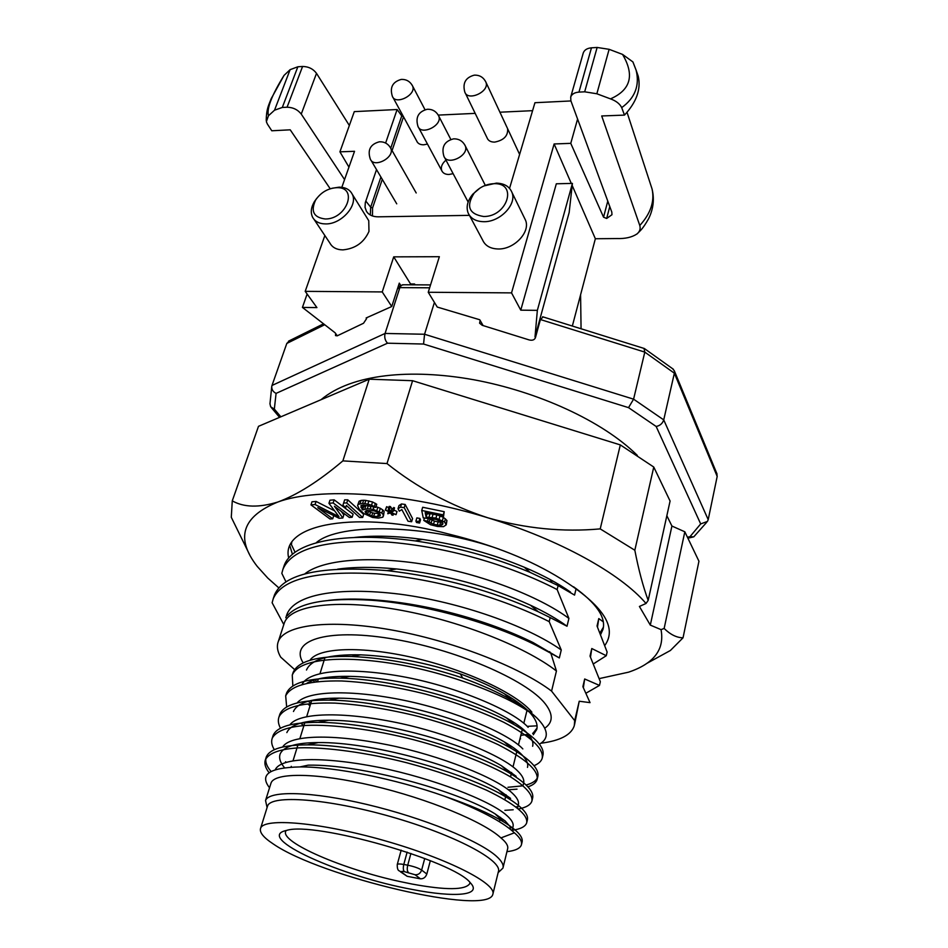 <?xml version="1.0" encoding="UTF-8"?>
<svg xmlns="http://www.w3.org/2000/svg" width="948" height="948" viewBox="0 0 948 948"><rect width="100%" height="100%" fill="white"/><g stroke="black" fill="none" stroke-linecap="round" stroke-linejoin="round"><path stroke-width="1.42" d="M469.912 882.339L469.746 883.655C465.338 890.16 446.153 890.302 412.214 884.081L400.163 881.593C343.638 869.494 280.11 842.334 285.727 831.23L286.106 830.543M407.178 876.319L420.474 878.832L415.011 874.731L404.393 871.65C401.644 871.212 400.731 871.402 401.632 872.219L407.178 876.319L400.566 871.876M430.345 860.689L426.825 874.032C425.616 877.327 423.507 878.915 420.474 878.832M267.324 806.784L267.573 806.013C271.081 794.495 327.463 798.524 390.979 816.69C454.53 834.726 503.033 860.571 498.352 871.757L492.948 893.846M273.107 843.85C263.39 837.44 259.231 832.237 260.617 828.244C263.888 817.484 320.4 822.319 384.331 840.603C448.309 858.758 497.321 883.974 492.806 894.391C487.746 916.396 320.483 876.888 273.107 843.85M412.664 889.532C341.6 876.734 253.46 837.262 286.474 830.448C313.989 821.039 454.353 861.021 470.386 882.849C482.71 895.599 454.696 897.792 412.664 889.532M716.735 473.277L717.186 476.429L708.203 519.646L663.73 419.881L633.584 399.167L424.562 334.253L385.078 333.447L272.005 385.457L286.806 343.437L289.744 340.569M535.016 336.896L537.35 310.363L572.414 183.391L569.167 212.494L535.016 336.896L535.43 337.666L540.407 319.535L543.145 316.928M535.43 337.666C534.482 339.917 532.421 340.688 529.245 339.953L482.212 325.306L479.593 323.185L480.138 320.448L483.113 325.591L479.747 319.749L437.253 307.057L428.235 292.268L511.541 292.885L520.76 310.162L537.35 310.363M708.203 519.646L707.445 521.424L700.679 523.924L656.158 426.47C659.998 425.711 662.522 423.519 663.73 419.881L674.36 373.192L644.806 352.111L633.584 399.167L628.536 407.64L423.566 344.041L424.562 334.253L434.421 302.412M540.407 319.535L644.806 352.111L644.012 348.426M574.524 724.722L579.228 701.236L590.035 702.634L582.878 686.672L584.679 678.981L583.364 687.62M527.207 726.358L537.054 725.836M287.339 615.679C298.821 602.667 326.882 597.524 371.533 600.25C424.846 604.089 492.901 623.18 536.841 645.695L550.859 653.279L556.44 670.994C524.351 646.003 456.687 619.672 395.814 609.351C334.834 598.946 290.633 605.606 284.412 622.694L283.89 624.282M295.065 552.281L291.356 544.448L291.771 542.552M283.31 568.326L284.222 565.399C292.695 542.066 342.24 531.105 415.236 540.917C455.929 546.901 494.24 557.388 530.157 572.402L558.123 585.591L557.14 589.561C509.74 564.949 445.607 546.392 386.381 541.948C326.669 539.187 292.209 548.228 283.002 569.061L281.817 573.35L286 581.882M273.581 597.832L274.482 594.917C283.808 573.587 321.336 565.494 387.045 570.625C441.543 576.87 491.953 590.568 538.274 611.744L550.196 617.586L549.188 621.627C501.184 597.465 436.388 578.825 376.747 573.836C316.668 570.459 282.16 578.718 273.249 598.65L272.123 602.762L283.452 623.891M603.307 621.829L598.781 618.582L597.039 626.012L607.123 652.046L606.282 655.72L591.789 648.527L590.023 656.087L600.345 681.671L599.48 685.416L586.03 693.166M606.282 655.72L593.567 663.79M540.941 743.232C560.09 740.755 571.206 734.937 574.275 725.777L574.689 720.634L579.228 701.236M295.432 670.307L280.703 657.142C277.349 651.383 276.555 646.157 278.321 641.476C284.353 624.957 328.589 618.949 389.853 629.662C451.023 640.291 519.16 666.527 551.57 691.104L556.44 670.994M598.781 618.582L597.501 627.007M549.793 651.726L548.288 651.809M591.789 648.527L590.497 657.047M328.589 600.38C341.493 598.852 356.614 598.674 373.962 599.847C428.33 603.734 489.061 620.798 533.096 642.554L559.332 657.948L561.263 649.973L549.188 621.627M285.822 617.776L286.983 614.185C294.721 594.823 336.469 586.385 399.914 594.183C460.562 602.217 526.958 625.822 561.263 649.973M337.618 569.167C354.019 566.845 373.678 566.786 396.596 568.954C444.908 574.405 489.535 586.492 530.453 605.215C545.254 612.147 557.436 619.151 567.011 626.237L568.907 618.404L557.14 589.561M304.569 574.073C321.728 559.841 369.045 555.125 426.659 564.783C480.98 574.038 538.82 596.055 568.907 618.404M354.718 537.433C374.176 535.288 396.738 535.952 422.417 539.4C458.488 544.65 492.439 553.928 524.232 567.212C542.908 575.116 558.336 583.411 570.518 592.097M558.123 585.591L574.559 595.095L576.123 588.601M316.051 542.896C338.969 522.111 429.728 524.374 499.359 549.248M550.859 653.279L559.332 657.948M550.196 617.586L567.011 626.237M599.48 685.416L584.679 678.981M292.849 686.044L292.257 675.13C298.324 659.275 339.562 654.416 398.539 664.524C453.689 674.218 514.444 698.107 536.58 717.66C530.501 711.912 522.123 705.999 511.422 699.908C497.688 692.135 481.442 684.823 462.671 677.974C424.858 665.389 387.851 658.22 351.661 656.478L360.69 654.843C393.301 656.348 426.505 662.699 460.301 673.886L462.671 677.974M269.54 787.776C259.207 774.528 269.362 767.572 300.006 766.92C335.035 766.695 395.304 778.865 444.221 796.142C469.781 804.899 489.571 813.479 503.601 821.869C517.288 830.235 523.438 837.001 522.052 842.156L521.601 843.187M271.081 771.482C266.388 765.996 264.8 761.102 266.341 756.8C269.907 748.908 283.559 744.938 307.294 744.879C364.494 744.216 465.207 772.11 506.706 797.398C522.04 806.736 528.913 814.308 527.337 820.139L526.922 821.134M511.102 827.888L508.863 828.125M272.609 737.307L273.142 735.364C277.029 726.654 291.996 722.317 318.066 722.376C374.839 722.234 467.613 748.019 509.538 773.058C526.673 783.392 534.352 791.829 532.563 798.382L532.184 799.342M516.897 806.748L515.985 806.89M279.328 716.131L279.873 714.176C284.08 704.589 300.469 699.908 329.027 700.134C384.959 700.56 470.03 724.284 512.062 748.837C531.176 760.213 539.732 769.563 537.729 776.886C536.532 780.56 532.646 783.273 526.093 785.027M522.111 785.916L507.974 787.267M304.652 723.206L303.621 722.4M285.952 695.204L286.509 693.237C291.072 682.726 308.977 677.702 340.214 678.164C394.878 679.195 472.436 700.892 514.266 724.71C535.537 737.189 545.064 747.498 542.837 755.639L542.505 756.54M310.802 703.333L308.242 701.247M292.505 674.514L293.074 672.547C298.028 661.04 317.556 655.684 351.661 656.478M444.221 796.142C478.764 809.213 502.167 821.442 514.409 832.806C519.978 837.582 522.301 841.623 521.376 844.929C520.12 848.436 515.297 850.688 506.943 851.671M269.113 772.727C265.274 767.797 264.065 763.389 265.487 759.502C269.41 752.759 280.667 748.873 299.248 747.842C325.911 746.977 367.575 752.736 406.704 762.749C436.293 770.677 462.908 779.825 486.549 790.205C514.776 803.904 528.154 814.794 526.673 822.888C525.346 826.632 520.511 829.109 512.145 830.318M286.237 762.275L285.549 761.73M274.316 749.667C271.685 745.389 271.01 741.514 272.301 738.03C276.318 730.955 287.611 726.749 306.168 725.421C332.784 724.165 374.259 729.64 413.127 739.594C451.106 749.595 489.18 764.124 511.114 777.241C525.879 786.781 532.823 794.732 531.911 801.096C530.631 804.852 526.187 807.483 518.58 808.964M513.2 809.77L504.869 810.327M297.648 745.815L295.954 744.535M280.49 728.183C278.25 724.035 277.764 720.243 279.032 716.818C284.258 706.805 302.922 702.231 335 703.108C361.33 704.696 389.486 709.234 419.478 716.724C448.677 724.58 474.889 733.882 498.091 744.63C525.784 758.898 538.784 770.534 537.089 779.564C536.082 782.716 533.025 785.157 527.918 786.887M517.016 789.163L508.318 789.791M303.881 725.706L300.646 723.134M286.663 706.971L285.68 695.856C291.036 685.404 309.712 680.439 341.695 680.972C367.931 682.323 395.944 686.707 425.735 694.137C454.744 701.97 480.755 711.344 503.755 722.269C531.188 736.797 543.998 748.802 542.197 758.282C541.237 761.374 538.488 763.851 533.949 765.711M310.032 705.81L308.183 704.305M300.006 766.92L308.159 765.166C360.524 764.017 457.979 790.857 494.903 813.74L505.154 820.932L510.984 827.64M284.578 767.773C280.205 762.63 278.736 758.021 280.158 753.956C283.511 746.467 296.238 742.675 318.338 742.568C370.573 741.857 460.74 766.802 498.269 789.637L510.616 798.429M286.853 732.591L286.853 732.591C290.503 724.355 304.438 720.231 328.66 720.243C380.409 720.006 463.501 743.078 501.385 765.676L516.139 776.294M293.477 711.498C297.423 702.444 312.639 698.001 339.135 698.166C390.055 698.463 466.262 719.698 504.218 741.834C511.932 746.349 517.691 750.52 521.507 754.371C526.495 759.336 528.486 763.673 527.479 767.394L527.645 766.695M307.01 683.164C315.293 678.33 329.56 676.066 349.8 676.362C399.499 677.216 469.011 696.65 506.765 718.11C515.89 723.36 522.573 728.218 526.815 732.697C531.745 737.84 533.688 742.355 532.622 746.266M306.488 670.023C311.122 659.216 329.193 654.156 360.69 654.843M514.409 832.806L500.935 837.925C506.22 842.262 508.448 845.912 507.618 848.875L503.08 867.515M275.24 769.752C280.644 757.345 322.415 756.089 379.52 767.501C432.62 778.284 490.46 800.586 506.528 815.28C511.719 819.783 513.875 823.622 512.998 826.786L512.05 830.685M282.623 747.036C289.934 734.842 332.547 733.61 388.419 744.95C440.37 755.627 496.408 777.834 511.991 792.848C517.146 797.552 519.255 801.593 518.319 804.971L517.549 808.111M289.851 724.888C298.43 712.671 341.647 711.284 396.62 722.566C447.764 733.148 502.452 755.449 517.501 770.795C522.526 775.63 524.552 779.825 523.58 783.392L523.023 785.655M297.068 702.989C306.808 690.748 350.476 689.22 404.488 700.418C454.767 710.881 508.175 733.219 522.834 748.92M302.128 684.361C309.072 670.035 350.985 666.693 406.372 677.334C457.872 687.336 513.164 710.597 528.143 727.329M536.58 717.66C548.489 729.522 549.413 738.374 539.376 744.216M460.301 673.886C477.2 680.06 491.858 686.672 504.289 693.711C516.826 700.904 525.856 707.765 531.378 714.306C536.189 720.125 537.966 725.208 536.698 729.557L533.321 734.736M537.006 728.1L532.776 733.562M529.387 735.684L527.645 736.501M520.582 738.824L519.931 738.978M316.845 681.683L315.068 679.811M309.972 660.306C318.078 647.52 361.484 645.671 413.814 657.782C466.108 669.798 516.719 693.581 531.899 712.185M530.299 736.94L529.103 737.615M314.582 681.932L313.231 680.391M267.087 807.542L265.547 800.503C269.137 790.3 311.821 791.284 367.457 804.591C423.021 817.804 479.178 840.663 496.42 856.257C501.741 861.021 503.909 864.979 502.926 868.131L498.138 872.622M500.935 837.925C483.907 821.857 428.141 798.773 372.825 785.762C317.45 772.644 274.802 772.241 271.057 782.953L270.796 783.806M552.032 582.439L550.03 579.477M364.115 536.627L363.57 537.22M423.566 344.041L387.507 343.2C385.018 340.462 384.213 337.215 385.078 333.447L399.855 287.623L401.395 285.289L403.564 284.767M337.192 335.841L335.497 335.58L335.628 333.53L337.275 335.805L335.106 332.795L302.424 307.413L316.916 307.602L305.197 291.356L382.234 291.925L391.749 306.512L366.129 317.971L366.592 318.647L363.522 323.256L337.192 335.841M366.532 317.793L366.592 318.647M303.218 662.901C289.081 640.907 325.211 628.109 389.675 638.442C453.974 648.527 526.815 679.799 545.278 703.843C553.312 714.259 553.146 722.376 544.792 728.194M533.309 733.124L532.646 733.302M528.249 734.285L520.819 735.387M574.689 720.634L551.57 691.104M706.734 522.265L693.723 536.888L690.002 536.663L700.679 523.924M272.005 385.457L271.744 386.571C271.638 389.581 273.083 391.856 276.081 393.384L274.339 409.086L280.845 416.824M271.744 386.571L269.967 403.812L270.69 406.822L274.339 409.086M717.186 476.429L674.36 373.192L674.324 370.81L672.594 368.713M442.574 524.576L439.706 525.322L433.509 524.303L427.512 521.187L423.768 520.405L430.617 524.765L437.514 526.472L443.546 526.65L446.235 524.801L444.541 522.016L435.938 518.058L426.102 517.11L425.178 512.548L443.546 516.34L443.285 514.906L421.73 510.462L423.246 517.881L436.21 519.48L442.171 522.336L442.953 523.308L442.574 524.576L442.941 523.296M441.472 525.156L442.254 522.431M439.706 525.322L440.619 522.147L441.792 522.028M437.253 525.085L438.166 521.91L440.619 522.147M433.509 524.303L434.433 521.139L429.053 518.592M438.166 521.91L434.433 521.139M430.961 523.509L431.885 520.334M428.982 522.561L429.906 519.397M427.512 521.187L428.235 518.698M423.768 520.405L424.431 518.129M446.235 524.801L446.958 520.488L443.368 517.3L438.035 515.202M446.046 523.675L446.958 520.488M444.541 522.016L445.453 518.817M442.455 520.499L443.368 517.3M439.149 518.994L440.073 515.795M435.938 518.058L436.838 514.954M432.158 517.276L433.058 514.183M429.065 516.909L430.001 513.721L427.027 513.923L426.825 512.892M431.956 513.946L430.001 513.721M426.102 517.11L427.027 513.923M443.546 516.34L444.209 511.695L422.678 507.263L421.73 510.462M443.285 514.906L444.209 511.695M415.911 521.068L418.98 521.59L419.573 523.035L416.516 522.514L415.911 521.068L416.847 517.916L419.905 518.426L418.98 521.59M419.573 523.035L420.497 519.871L419.905 518.426M400.542 507.144L404.215 507.666L411.633 521.732L408.019 521.222L401.834 509.574L399.309 511.173L398.018 508.756L400.542 507.144L401.502 503.957L398.978 505.58L398.018 508.756M411.633 521.732L412.57 518.592L405.175 504.466L404.215 507.666M405.175 504.466L401.502 503.957M393.1 515.179L391.927 515.048L390.493 512.915L387.779 513.733L390.09 512.311L385.303 510.083L389.675 511.707L388.242 509.562L389.427 509.692L390.86 511.837L393.598 511.008L391.275 512.441L396.039 514.669L391.678 513.058L393.1 515.179L393.491 513.899M389.427 509.692L390.386 506.528L389.201 506.398L388.242 509.562M385.694 509.846L386.654 506.682L385.303 510.083M388.81 507.69L386.654 506.682M387.779 513.733L388.443 511.553M396.039 514.669L396.987 511.505L393.882 510.06M393.598 511.008L394.558 507.844L391.82 508.673L390.386 506.528M392.804 510.64L393.764 507.476M390.86 511.837L391.82 508.673M365.395 512.418L369.542 515.274L373.678 516.376L378.963 516.399L380.385 515.025L377.932 512.264L374.033 510.865L366.781 510.462L365.122 511.529L365.395 512.418L365.869 510.889M366.224 513.342L367.137 510.403M367.611 514.29L368.571 511.173L367.397 510.368M369.542 515.274L370.502 512.157L368.571 511.173M371.746 515.973L372.706 512.856L370.502 512.157M373.678 516.376L374.638 513.259L372.706 512.856M377.565 516.601L378.525 513.484L374.638 513.259M378.963 516.399L379.781 513.745M379.425 513.342L378.525 513.484M380.089 515.89L380.373 514.965M375.764 507.429L363.44 504.964L360.927 505.711L362.065 509.313L362.622 509.929L367.35 508.732L373.216 509.349L381.831 513.069L382.791 509.929L384.153 511.47L382.85 517.205L378.371 518.094L372.564 517.466L363.736 513.484L359.292 509.159L357.586 505.533L358.131 504.372L362.598 503.435L363.582 500.271L365.821 500.402L364.838 503.554L371.569 505.118L375.764 507.429L376.735 504.265L372.552 501.954L365.821 500.402M364.838 503.554L362.598 503.435M383.193 514.61L381.831 513.069M373.216 509.349L373.844 507.322M379.342 511.47L380.314 508.318L377.814 507.299L376.842 510.439M377.814 507.299L375.977 506.742M370.135 508.886L370.952 506.256M367.35 508.732L368.322 505.592L368.985 505.628M364.838 508.886L365.81 505.746L363.594 506.801L362.622 509.929M368.322 505.592L365.81 505.746M362.065 509.313L363.037 506.185L363.594 506.801M360.939 507.488L361.591 505.403M363.037 506.185L362.397 505.13M374.377 506.457L375.349 503.305M371.569 505.118L372.552 501.954M367.919 504.016L368.902 500.864M360.074 503.589L361.058 500.437L359.114 501.231L357.586 505.533M363.582 500.271L361.058 500.437M358.131 504.372L359.114 501.231M383.43 516.079L384.153 511.47M382.791 509.929L380.314 508.318M343.65 502.973L346.767 502.961L362.669 517.466L359.576 517.466L346.387 505.474L345.676 507.654L342.939 505.166L344.645 499.845L342.939 505.166M362.669 517.466L363.641 514.361L347.762 499.821L346.767 502.961M347.762 499.821L344.645 499.845M352.135 517.264L349.338 517.478L334.431 506.268L342.844 517.987L339.147 518.283L317.793 507.678L332.724 518.781L329.999 518.994L310.956 504.881L315.068 504.526L338.993 516.636L328.944 503.317L333.151 502.95L352.135 517.264L353.094 514.172L334.146 499.833L329.951 500.2L328.944 503.317M333.151 502.95L334.146 499.833M315.068 504.526L316.075 501.433L311.963 501.8L310.956 504.881M334.632 510.854L316.075 501.433M332.724 518.781L333.708 515.724L333.115 515.285M342.844 517.987L343.816 514.918L341.363 511.482M573.552 586.776C596.339 603.141 606.151 617.338 602.987 629.377L600.712 634.378M288.69 558.016C280.098 523.889 357.005 509.467 449.921 534.352C493.813 545.183 530.916 560.043 561.216 578.932C603.035 605.31 617.586 627.457 604.871 645.375M292.422 554.319L289.934 546.024M603.438 627.126L600.06 632.802M634.828 550.231C638.62 569.819 643.076 586.539 648.183 600.38L670.082 501.042L653.765 467.044L634.828 550.231L600.214 528.889C562.982 532.255 525.583 528.581 488.054 517.869C559.51 539.519 620.691 573.682 646.026 603.473L648.183 600.38M278.831 587.89L267.786 578.067L257.24 566.406C235.199 538.109 242.06 516.636 277.847 502.013C297.21 494.915 318.884 481.217 342.868 460.882L386.997 463.572L412.593 380.705L369.222 379.2L342.868 460.882M249.703 554.853L231.288 517.3L232.272 500.852C243.814 507.429 259.005 507.808 277.847 502.013C318.895 486.976 405.353 492.237 488.054 517.869C450.881 505.77 417.191 487.675 386.997 463.572M666.847 515.724L671.919 526.033L650.304 625.099L661.029 629.626C664.761 649.439 653.942 663.624 628.548 672.179L599.278 678.59M661.029 629.626L664.145 628.465C670.343 634.567 676.635 637.684 683.034 637.814L670.39 650.494L646.394 663.636M650.304 625.099L639.414 606.459L646.026 603.473M653.765 467.044L620.324 444.908L600.214 528.889M620.324 444.908L412.593 380.705M369.222 379.2L258.496 426.327L232.272 500.852M683.034 637.814L698.949 561.228L684.823 531.792L671.919 526.033M664.145 628.465L684.823 531.792M415.094 284.827L414.584 284.009L410.567 283.985L410.306 284.803M266.21 120.408C266.424 108.499 268.734 105.275 271.187 98.675L284.021 75.413L290.112 69.666L297.862 66.775L302.578 66.467C308.467 66.55 313.113 68.837 316.514 73.352L349.338 125.48M390.742 148.22L401.739 115.905L397.117 109.518L354.291 111.627L339.929 151.834L348.947 167.121M401.739 115.905L403.493 116.734M532.586 110.667L499.916 112.208M475.173 113.369L438.249 115.099M570.933 100.95L534.945 102.716L509.55 188.356M636.866 72.297L638.241 76.255C641.156 89.124 636.57 102.076 624.471 115.111L621.698 107.622C635.089 97.928 639.876 85.403 636.072 70.022L632.944 61.952L622.54 54.403L609.126 49.32L597.133 47.459L591.469 47.815C587.132 48.23 584.406 49.936 583.281 52.91L583.186 53.23M621.698 107.622C619.802 103.794 616.058 100.879 610.488 98.876L596.849 93.769L584.679 91.814L578.967 92.11C574.571 92.466 571.834 94.089 570.72 97.004L570.874 100.784L611.815 212.103L611.958 214.722L606.661 218.467L603.544 217.187L570.767 143.349L554.118 143.966L511.541 292.885M572.343 326.041L595.356 238.742L616.899 238.552C625.277 238.813 631.949 237.296 636.926 233.978C639.782 231.668 640.73 228.847 639.782 225.494L601.707 115.964L624.471 115.111M595.356 238.742L572.177 185.464M571.288 183.414L554.118 143.966M572.414 183.391L556.322 183.793L520.76 310.162M341.837 187.313L354.528 151.301L339.929 151.834M344.562 179.587L301.251 114.08C297.743 109.648 293.027 107.361 287.078 107.219L282.303 107.456L274.529 110.205L268.462 115.751L266.352 121.7L267.431 124.129L271.78 130.777L290.218 129.817L330.212 188.771M324.856 235.531L305.197 291.356M428.235 292.268L439.351 256.707L393.716 256.861L382.234 291.925M570.767 143.349L577.593 119.033M368.025 213.312L366.497 211.416C368.867 215.006 372.777 216.808 378.216 216.819L469.426 215.362M366.497 211.416L365.039 207.316L365.3 202.623L376.522 169.609M385.623 143.053L397.117 109.518M524.422 217.922L525.548 220.244C530.655 232.011 514.172 249.466 498.293 248.98C490.448 248.791 485.222 245.816 482.627 240.069L469.367 215.243M367.386 218.514L368.748 220.694L368.973 231.419C363.996 242.534 355.299 248.684 342.892 249.881C336.659 249.774 332.333 247.511 329.904 243.079L314.061 219.403M507.618 128.762C508.152 135.837 503.838 140.292 494.678 142.105C490.839 142.129 488.339 140.778 487.165 138.064L487.094 137.839M427.477 144.072L423.709 144.795C420.237 144.831 417.926 143.634 416.788 141.205L416.693 140.979M415.366 191.52L416.101 192.74M453.12 173.662L448.949 174.479C445.335 174.479 442.941 173.2 441.744 170.628C440.607 167.038 442.017 163.542 445.975 160.141M372.469 215.978L372.552 207.968L370.68 207.15L370.289 215.006M332.013 188.273L339.254 187.147C345.546 187.277 349.883 189.624 352.229 194.186C358.332 205.218 341.363 224.332 325.709 223.918C319.369 223.87 314.985 221.607 312.556 217.163C310.399 212.494 311.039 207.292 314.44 201.533L316.786 198.298M325.271 218.976C313.622 217.542 310.423 211.203 315.672 199.945C320.981 192.314 328.02 188.225 336.813 187.68C358.522 186.792 346.79 219.355 325.271 218.976M307.128 294.034L302.424 307.413M483.954 185.927L496.385 183.13C504.277 183.391 509.467 186.472 511.944 192.373C517.087 204.247 500.177 222.045 483.978 221.702C475.979 221.571 470.67 218.609 468.063 212.814C465.966 206.771 467.554 200.538 472.851 194.139L480.044 188.024M483.67 216.499C468.952 214.141 465.788 206.332 474.178 193.06C479.759 187.064 486.442 183.924 494.252 183.675C518.035 182.869 507.393 216.879 483.67 216.499M650.838 185.251L652.07 189.019C654.748 201.391 650.66 213.549 639.782 225.494M391.749 306.512L399.298 283.132L400.826 285.573M393.716 256.861L410.567 283.985M426.825 874.032L421.647 870.074L424.728 858.473M415.011 874.731C418.222 874.968 420.438 873.416 421.647 870.074C418.625 868.119 413.992 866.484 407.735 865.192L410.911 853.425M408.339 872.397C407.142 871.094 406.941 868.688 407.735 865.192L403.789 864.458L407.13 852.134M404.393 871.65C403.196 870.359 402.995 867.953 403.789 864.458C399.878 863.782 397.71 863.806 397.259 864.529L401.182 850.166M401.632 872.219L399.12 870.809C397.781 870.276 397.165 868.19 397.259 864.529M324.714 324.726L286.806 343.437M429.634 287.801L399.855 287.623L397.461 288.796M687.442 537.232L690.002 536.663M656.158 426.47L628.536 407.64M387.507 343.2L276.081 393.384M485.471 81.279L485.945 82.263C489.867 91.612 467.767 101.78 464.793 92.027C462.423 83.116 465.587 77.499 474.261 75.153C479.641 74.939 483.527 77.309 485.945 82.263L519.611 154.406M438.177 114.981L438.734 116.035C442.977 125.278 421.256 136.014 417.961 126.345C415.283 117.351 418.364 111.663 427.204 109.281C432.406 109.079 436.246 111.331 438.734 116.035L450.81 139.427M622.54 54.403C634.781 75.129 630.764 89.953 610.488 98.876M596.849 93.769L609.126 49.32M268.462 115.751C266.507 108.819 271.685 95.369 284.021 75.413M274.529 110.205L290.112 69.666M372.552 207.968L382.281 179.35M392.069 150.554L403.528 116.805M380.918 177.051L370.68 207.15L365.762 201.012M282.303 107.456L297.862 66.775M287.078 107.219L302.578 66.467M301.251 114.08L316.514 73.352M603.544 217.187L607.775 201.118M606.661 218.467L609.777 206.569M578.967 92.11L591.469 47.815M584.679 91.814L597.133 47.459M464.662 144.7L465.255 145.85C469.592 155.543 447.255 166.291 443.865 156.171C441.247 146.987 444.47 141.216 453.559 138.858C458.879 138.704 462.778 141.039 465.255 145.85L485.305 185.358M412.06 85.036L412.581 85.995C416.717 94.812 395.577 105.536 392.354 96.293C389.64 87.477 392.591 81.86 401.194 79.431C406.289 79.194 410.081 81.374 412.581 85.995L425.012 109.707M390.09 147.094L390.73 148.208C395.28 157.321 373.939 168.673 370.312 159.098C367.314 150.009 370.324 144.238 379.354 141.797C384.39 141.608 388.182 143.74 390.73 148.208L416.196 192.965M260.617 828.244L267.573 806.013M323.552 323.825L288.583 341.138M644.486 348.568L542.6 316.762M284.222 565.399L283.002 569.061M274.482 594.917L273.249 598.65M278.321 641.476L284.412 622.694M536.841 645.695L533.096 642.554M371.545 600.25L373.962 599.847M387.045 570.625L396.596 568.954M538.274 611.744L530.453 605.215M415.236 540.917L422.417 539.4M530.157 572.402L524.232 567.212M521.53 844.312L522.052 842.156M526.839 822.212L527.337 820.139M532.089 800.385L532.563 798.382M537.089 779.552L537.729 776.874M542.197 758.27L542.837 755.627M265.487 759.502L266.341 756.8M272.301 738.03L273.142 735.364M279.032 716.807L279.873 714.176M285.68 695.844L286.509 693.237M292.257 675.118L293.074 672.547M503.601 821.869L494.903 813.74M307.294 744.879L318.338 742.568M506.706 797.398L498.269 789.637M318.066 722.376L328.66 720.243M509.538 773.058L501.385 765.676M329.027 700.134L339.135 698.166M512.062 748.837L504.218 741.834M340.214 678.164L349.8 676.362M514.266 724.71L506.765 718.11M532.634 746.266L532.8 745.531M536.698 729.557L536.9 728.728M265.547 800.503L271.057 782.953M352.774 567.722L352.455 568.776M324.915 657.734L320.009 673.601M318.35 678.934L317.521 681.612M311.714 700.394L306.678 716.652M304.983 722.115L299.888 738.575M298.182 744.097L293.027 760.77M291.285 766.363L291.036 767.169M527.135 709.91L523.817 723.288M522.478 728.692L518.449 744.986M517.087 750.449L512.998 766.944M511.636 772.478L510.534 776.898M506.102 794.78L504.905 799.614M500.508 817.366L499.43 821.738M526.827 735.897L528.83 734.961M315.66 680.451L315.198 679.763M692.597 537.137L687.893 538.18M279.565 417.357L271.353 407.616M717.044 474.036L674.324 370.81M673.4 369.282L644.687 348.757M430.534 284.91L402.604 284.767M401.395 285.289L398.065 286.936M504.289 693.711L511.422 699.908M465.255 92.963L487.746 139.202M581.065 328.766L580.591 294.757M637.34 455.407C602.537 420.936 537.765 391.583 473.763 379.745C410.508 368.416 351.732 373.939 320.981 399.736M418.495 127.352L442.278 171.624M352.229 194.186L368.748 220.694M315.672 199.945L314.44 201.533M336.813 187.68L339.254 187.147M511.944 192.373L525.548 220.244M474.178 193.06L472.851 194.139M494.252 183.675L496.385 183.13M570.72 97.004L583.281 52.91M636.072 70.022L638.241 76.255M652.07 189.019L627.031 112.314M632.92 61.964L635.978 69.844M652.153 189.363C654.499 199.436 653.302 209.259 648.562 218.798C642.317 229.677 640.374 230.459 636.961 234.026M416.788 141.205L417.286 142.129M487.165 138.064L487.627 139.001M444.446 157.261L468.122 201.995M392.863 97.217L417.428 142.319M370.941 160.153L396.738 203.832"/></g></svg>

